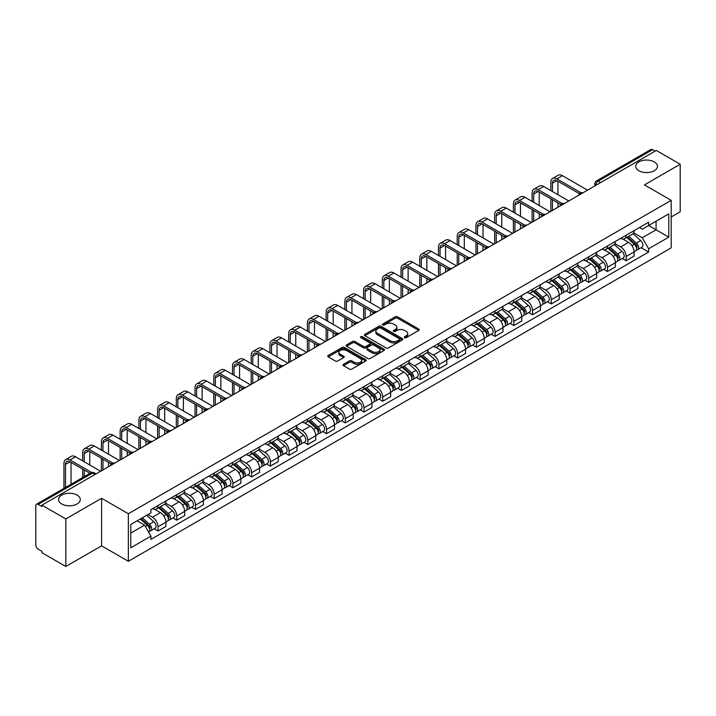 <?xml version="1.0" encoding="UTF-8"?>
<svg xmlns="http://www.w3.org/2000/svg" width="716" height="716" viewBox="0 0 716 716"><rect width="100%" height="100%" fill="white"/><g stroke="black" fill="none" stroke-linecap="round" stroke-linejoin="round"><path stroke-width="1.07" d="M404.612 337.657A1.163 0.671 0 0 0 406.258 337.657L418.779 330.434A1.665 0.958 0 0 0 419.272 329.754A1.665 0.958 0 0 0 418.779 329.074L397.568 316.821A1.665 0.958 0 0 0 395.214 316.821L382.693 324.053A1.163 0.671 0 0 0 382.353 324.527A1.163 0.671 0 0 0 382.693 325.001A1.163 0.671 0 0 0 384.34 325.001L385.96 324.071A5.334 3.079 0 0 1 393.505 324.071L395.277 325.091A5.334 3.079 0 0 1 396.834 327.266A5.334 3.079 0 0 1 395.277 329.441L393.657 330.38A1.163 0.671 0 0 0 393.308 330.855A1.163 0.671 0 0 0 393.657 331.329A1.163 0.671 0 0 0 395.304 331.329L396.924 330.398A5.334 3.079 0 0 1 404.459 330.398L406.232 331.418A5.334 3.079 0 0 1 407.789 333.593A5.334 3.079 0 0 1 406.232 335.768L404.612 336.708A1.163 0.671 0 0 0 404.272 337.182A1.163 0.671 0 0 0 404.612 337.657L404.612 336.708M77.095 495.105A10.865 6.274 0 0 0 65.254 493.745A10.865 6.274 0 0 0 58.551 499.535A10.865 6.274 0 0 0 61.728 503.975A10.865 6.274 0 0 0 73.569 505.335A10.865 6.274 0 0 0 80.282 499.535A10.865 6.274 0 0 0 77.095 495.105M654.272 161.879A10.865 6.274 0 0 0 642.431 160.518A10.865 6.274 0 0 0 635.718 166.309A10.865 6.274 0 0 0 638.905 170.748A10.865 6.274 0 0 0 650.746 172.109A10.865 6.274 0 0 0 657.449 166.309A10.865 6.274 0 0 0 654.272 161.879M343.483 364.31A1.665 0.958 0 0 0 343 364.99A1.665 0.958 0 0 0 343.483 365.67L349.435 369.107A1.665 0.958 0 0 0 351.789 369.107L365.697 361.079A1.665 0.958 0 0 0 366.189 360.399A1.665 0.958 0 0 0 365.697 359.718L344.486 347.475A1.665 0.958 0 0 0 342.132 347.475L328.223 355.503A1.665 0.958 0 0 0 327.74 356.183A1.665 0.958 0 0 0 328.223 356.863L335.41 361.007A1.665 0.958 0 0 0 337.773 361.007L343.725 357.57A1.665 0.958 0 0 0 344.208 356.89A1.665 0.958 0 0 0 343.725 356.21L340.154 354.151A4.457 2.578 0 0 1 338.847 352.335A4.457 2.578 0 0 1 341.604 349.954A4.457 2.578 0 0 1 346.463 350.518L360.425 358.582A4.457 2.578 0 0 1 361.732 360.399A4.457 2.578 0 0 1 358.976 362.77A4.457 2.578 0 0 1 354.116 362.215L351.789 360.873A1.665 0.958 0 0 0 349.435 360.873L343.483 364.31L343.483 365.67M128.352 513.748L101.582 498.291L65.809 518.948L41.922 505.156L656.312 150.441L680.2 164.233L644.427 184.889L671.196 200.337L128.352 513.748L128.352 561.29L671.196 247.888L671.196 200.337M386.085 347.949A1.665 0.958 0 0 0 388.439 347.949L402.347 339.921A1.665 0.958 0 0 0 402.831 339.241A1.665 0.958 0 0 0 402.347 338.561L381.136 326.317A1.665 0.958 0 0 0 378.773 326.317L364.874 334.345A1.665 0.958 0 0 0 364.381 335.025A1.665 0.958 0 0 0 364.874 335.706L386.085 347.949M361.276 337.907A1.163 0.671 0 0 1 362.457 338.077L362.457 336.69L384.018 349.14A1.665 0.958 0 0 1 384.51 349.82A1.665 0.958 0 0 1 384.018 350.5L370.118 358.528A1.665 0.958 0 0 1 367.755 358.528L346.553 346.284L346.553 344.924A1.665 0.958 0 0 0 346.061 345.604A1.665 0.958 0 0 0 346.553 346.284M346.553 344.924L352.496 341.487A1.665 0.958 0 0 1 354.859 341.487L363.46 346.455A1.665 0.958 0 0 0 365.813 346.455L369.76 344.172A1.665 0.958 0 0 0 370.253 343.492A1.665 0.958 0 0 0 369.76 342.812L360.81 337.639A1.163 0.671 0 0 1 360.461 337.164A1.163 0.671 0 0 1 361.186 336.547A1.163 0.671 0 0 1 362.457 336.69M65.809 518.948L65.809 566.49L41.922 552.698L41.922 551.311L38.199 549.163A3.392 1.96 -120 0 1 35.8 545.01L35.8 505.773A3.392 1.96 -120 0 1 36.507 504.225L90.887 472.828A3.392 1.96 60 0 1 92.579 472.999L38.199 504.395A3.392 1.96 -120 0 0 36.507 504.225M671.196 216.975L680.2 211.775L680.2 164.233M65.809 566.49L101.582 545.834L128.352 561.29M41.922 505.156L41.922 506.543L38.199 504.395M600.733 182.526L598.209 181.076A3.392 1.96 60 0 0 596.509 180.906L650.889 149.51A3.392 1.96 60 0 1 652.589 149.68L598.209 181.076A3.392 1.96 120 0 0 595.81 185.229L595.81 185.372M655.113 151.13L652.589 149.68M626.178 235.206A7.813 4.511 60 0 1 624.567 238.705L632.488 234.132A7.813 4.511 -120 0 0 634.099 230.633M614.937 243.61L620.656 246.913A7.813 4.511 60 0 1 626.178 256.48L634.099 251.907A7.813 4.511 -120 0 0 628.576 242.339L622.911 239.063M634.099 251.907L634.099 256.131L626.178 260.705L622.383 258.512M624.567 238.705A7.813 4.511 60 0 1 620.718 238.356M626.178 256.48L626.178 260.705M607.454 246.018A7.813 4.511 60 0 1 605.834 249.517L613.755 244.944A7.813 4.511 -120 0 0 615.375 241.444M603.651 269.323L607.454 271.516L615.375 266.943L615.375 262.718A7.813 4.511 -120 0 0 609.853 253.151L604.179 249.875M605.834 249.517A7.813 4.511 60 0 1 601.995 249.168M596.204 254.422L601.932 257.724A7.813 4.511 60 0 1 607.454 267.292L607.454 271.516M588.722 256.829A7.813 4.511 60 0 1 587.111 260.329L595.032 255.755A7.813 4.511 -120 0 0 596.652 252.256M584.927 280.135L588.722 282.328L596.652 277.754L596.652 273.53A7.813 4.511 -120 0 0 591.13 263.962L585.455 260.687M587.111 260.329A7.813 4.511 60 0 1 583.263 259.98M577.481 265.233L583.2 268.536A7.813 4.511 60 0 1 588.722 278.103L588.722 282.328M569.999 267.641A7.813 4.511 60 0 1 568.379 271.14L576.308 266.567A7.813 4.511 -120 0 0 577.919 263.067M566.204 290.947L569.999 293.139L577.919 288.566L577.919 284.341A7.813 4.511 -120 0 0 572.397 274.774L566.732 271.507M568.379 271.14A7.813 4.511 60 0 1 564.539 270.791M558.757 276.045L564.477 279.347A7.813 4.511 60 0 1 569.999 288.915L569.999 293.139M551.275 278.452A7.813 4.511 60 0 1 549.655 281.952L557.576 277.378A7.813 4.511 -120 0 0 559.196 273.879M547.472 301.758L551.275 303.951L559.196 299.377L559.196 295.153A7.813 4.511 -120 0 0 553.674 285.586L548 282.319M549.655 281.952A7.813 4.511 60 0 1 545.807 281.603M540.025 286.856L545.753 290.159A7.813 4.511 60 0 1 551.275 299.727L551.275 303.951M532.543 289.264A7.813 4.511 60 0 1 530.932 292.763L538.853 288.19A7.813 4.511 -120 0 0 540.464 284.691M528.748 312.57L532.543 314.772L540.464 310.189L540.464 305.965A7.813 4.511 -120 0 0 534.942 296.397L529.276 293.13M530.932 292.763A7.813 4.511 60 0 1 527.083 292.414M521.302 297.668L527.021 300.971A7.813 4.511 60 0 1 532.543 310.538L532.543 314.772M513.82 300.076A7.813 4.511 60 0 1 512.2 303.575L520.12 299.002A7.813 4.511 -120 0 0 521.74 295.502M510.016 323.39L513.82 325.583L521.74 321.001L521.74 316.776A7.813 4.511 -120 0 0 516.218 307.209L510.544 303.942M512.2 303.575A7.813 4.511 60 0 1 508.36 303.226M502.569 308.48L508.297 311.791A7.813 4.511 60 0 1 513.82 321.35L513.82 325.583M495.087 310.887A7.813 4.511 60 0 1 493.476 314.396L501.397 309.813A7.813 4.511 -120 0 0 503.017 306.314M491.292 334.202L495.087 336.395L503.017 331.821L503.017 327.588A7.813 4.511 -120 0 0 497.495 318.02L491.82 314.754M493.476 314.396A7.813 4.511 60 0 1 489.628 314.038M483.846 319.291L489.565 322.603A7.813 4.511 60 0 1 495.087 332.161L495.087 336.395M476.364 321.699A7.813 4.511 60 0 1 474.744 325.207L482.673 320.625A7.813 4.511 -120 0 0 484.285 317.125M472.569 345.014L476.364 347.206L484.285 342.633L484.285 338.4A7.813 4.511 -120 0 0 478.762 328.841L473.097 325.565M474.744 325.207A7.813 4.511 60 0 1 470.904 324.849M465.123 330.103L470.842 333.414A7.813 4.511 60 0 1 476.364 342.973L476.364 347.206M457.64 332.51A7.813 4.511 60 0 1 456.02 336.019L463.941 331.445A7.813 4.511 -120 0 0 465.561 327.937M453.837 355.825L457.64 358.018L465.561 353.444L465.561 349.211A7.813 4.511 -120 0 0 460.039 339.653L454.365 336.377M456.02 336.019A7.813 4.511 60 0 1 452.172 335.661M446.39 340.923L452.118 344.226A7.813 4.511 60 0 1 457.64 353.785L457.64 358.018M438.908 343.322A7.813 4.511 60 0 1 437.297 346.83L445.218 342.257A7.813 4.511 -120 0 0 446.829 338.749M435.113 366.637L438.908 368.83L446.829 364.256L446.829 360.023A7.813 4.511 -120 0 0 441.307 350.464L435.641 347.188M437.297 346.83A7.813 4.511 60 0 1 433.449 346.472M427.667 351.735L433.386 355.038A7.813 4.511 60 0 1 438.908 364.596L438.908 368.83M420.185 354.134A7.813 4.511 60 0 1 418.565 357.642L426.485 353.069A7.813 4.511 -120 0 0 428.105 349.56M416.381 377.448L420.185 379.641L428.105 375.068L428.105 370.834A7.813 4.511 -120 0 0 422.583 361.276L416.909 358M418.565 357.642A7.813 4.511 60 0 1 414.725 357.284M408.934 362.547L414.662 365.849A7.813 4.511 60 0 1 420.185 375.408L420.185 379.641M401.452 364.945A7.813 4.511 60 0 1 399.841 368.454L407.762 363.88A7.813 4.511 -120 0 0 409.382 360.372M397.657 388.26L401.452 390.453L409.382 385.879L409.382 381.646A7.813 4.511 -120 0 0 403.86 372.087L398.185 368.812M399.841 368.454A7.813 4.511 60 0 1 395.993 368.096M390.211 373.358L395.93 376.661A7.813 4.511 60 0 1 401.452 386.219L401.452 390.453M382.729 375.757A7.813 4.511 60 0 1 381.109 379.265L389.039 374.692A7.813 4.511 -120 0 0 390.65 371.183M378.934 399.072L382.729 401.264L390.65 396.691L390.65 392.457A7.813 4.511 -120 0 0 385.127 382.899L379.462 379.623M381.109 379.265A7.813 4.511 60 0 1 377.269 378.907M371.488 384.17L377.207 387.472A7.813 4.511 60 0 1 382.729 397.031L382.729 401.264M364.005 386.568A7.813 4.511 60 0 1 362.385 390.077L370.306 385.503A7.813 4.511 -120 0 0 371.926 381.995M360.202 409.883L364.005 412.076L371.926 407.502L371.926 403.269A7.813 4.511 -120 0 0 366.404 393.71L360.73 390.435M362.385 390.077A7.813 4.511 60 0 1 358.537 389.719M352.755 394.981L358.483 398.284A7.813 4.511 60 0 1 364.005 407.843L364.005 412.076M345.273 397.38A7.813 4.511 60 0 1 343.662 400.888L351.583 396.315A7.813 4.511 -120 0 0 353.194 392.807M341.478 420.695L345.273 422.887L353.194 418.314L353.194 414.081A7.813 4.511 -120 0 0 347.672 404.522L342.006 401.246M343.662 400.888A7.813 4.511 60 0 1 339.814 400.53M334.032 405.793L339.751 409.096A7.813 4.511 60 0 1 345.273 418.663L345.273 422.887M326.55 408.192A7.813 4.511 60 0 1 324.93 411.7L332.851 407.127A7.813 4.511 -120 0 0 334.47 403.618M322.746 431.506L326.55 433.699L334.47 429.126L334.47 424.892A7.813 4.511 -120 0 0 328.948 415.334L323.274 412.058M324.93 411.7A7.813 4.511 60 0 1 321.09 411.342M315.3 416.605L321.028 419.907A7.813 4.511 60 0 1 326.55 429.475L326.55 433.699M307.817 419.003A7.813 4.511 60 0 1 306.206 422.512L314.127 417.938A7.813 4.511 -120 0 0 315.747 414.43M304.023 442.318L307.817 444.511L315.747 439.937L315.747 435.704A7.813 4.511 -120 0 0 310.225 426.145L304.551 422.87M306.206 422.512A7.813 4.511 60 0 1 302.358 422.163M296.576 427.416L302.295 430.719A7.813 4.511 60 0 1 307.817 440.286L307.817 444.511M289.094 429.815A7.813 4.511 60 0 1 287.474 433.323L295.404 428.75A7.813 4.511 -120 0 0 297.015 425.241M285.299 453.13L289.094 455.322L297.015 450.749L297.015 446.524A7.813 4.511 -120 0 0 291.493 436.957L285.827 433.681M287.474 433.323A7.813 4.511 60 0 1 283.634 432.974M277.853 438.228L283.572 441.53A7.813 4.511 60 0 1 289.094 451.098L289.094 455.322M270.371 440.626A7.813 4.511 60 0 1 268.751 444.135L276.671 439.561A7.813 4.511 -120 0 0 278.291 436.053M266.567 463.941L270.371 466.134L278.291 461.56L278.291 457.336A7.813 4.511 -120 0 0 272.769 447.769L267.095 444.493M268.751 444.135A7.813 4.511 60 0 1 264.902 443.786M259.12 449.039L264.848 452.342A7.813 4.511 60 0 1 270.371 461.91L270.371 466.134M251.638 451.438A7.813 4.511 60 0 1 250.027 454.946L257.948 450.373A7.813 4.511 -120 0 0 259.559 446.865M247.843 474.753L251.638 476.945L259.559 472.372L259.559 468.148A7.813 4.511 -120 0 0 254.046 458.58L248.371 455.304M250.027 454.946A7.813 4.511 60 0 1 246.179 454.597M240.397 459.851L246.116 463.154A7.813 4.511 60 0 1 251.638 472.721L251.638 476.945M232.915 462.25A7.813 4.511 60 0 1 231.295 465.758L239.216 461.185A7.813 4.511 -120 0 0 240.836 457.676M229.111 485.564L232.915 487.757L240.836 483.184L240.836 478.959A7.813 4.511 -120 0 0 235.313 469.392L229.639 466.116M231.295 465.758A7.813 4.511 60 0 1 227.455 465.409M221.665 470.663L227.393 473.965A7.813 4.511 60 0 1 232.915 483.533L232.915 487.757M214.182 473.061A7.813 4.511 60 0 1 212.571 476.57L220.492 471.996A7.813 4.511 -120 0 0 222.112 468.488M210.388 496.376L214.182 498.569L222.112 493.995L222.112 489.771A7.813 4.511 -120 0 0 216.59 480.203L210.916 476.928M212.571 476.57A7.813 4.511 60 0 1 208.723 476.221M202.941 481.474L208.66 484.777A7.813 4.511 60 0 1 214.182 494.344L214.182 498.569M195.459 483.873A7.813 4.511 60 0 1 193.839 487.381L201.769 482.808A7.813 4.511 -120 0 0 203.38 479.299M191.664 507.188L195.459 509.38L203.38 504.807L203.38 500.582A7.813 4.511 -120 0 0 197.858 491.015L192.192 487.739M193.839 487.381A7.813 4.511 60 0 1 190 487.032M184.218 492.286L189.937 495.588A7.813 4.511 60 0 1 195.459 505.156L195.459 509.38M176.736 494.684A7.813 4.511 60 0 1 175.116 498.193L183.036 493.619A7.813 4.511 -120 0 0 184.656 490.111M172.932 517.999L176.736 520.192L184.656 515.618L184.656 511.394A7.813 4.511 -120 0 0 179.134 501.827L173.46 498.551M175.116 498.193A7.813 4.511 60 0 1 171.267 497.844M165.486 503.097L171.214 506.4A7.813 4.511 60 0 1 176.736 515.967L176.736 520.192M158.003 505.496A7.813 4.511 60 0 1 156.392 509.004L164.313 504.431A7.813 4.511 -120 0 0 165.924 500.923M154.209 528.811L158.003 531.003L165.924 526.43L165.924 522.206A7.813 4.511 -120 0 0 160.411 512.638L154.737 509.362M156.392 509.004A7.813 4.511 60 0 1 152.544 508.655M147.926 514.58L152.481 517.212A7.813 4.511 60 0 1 158.003 526.779L158.003 531.003M639.442 227.545L642.27 229.174L668.798 213.851L656.071 221.199L656.071 229.8L642.27 237.766L633.66 232.798M130.76 533.089L144.56 525.114L150.924 536.132L130.76 547.776L130.76 524.488L150.924 512.844L150.924 509.586L648.624 222.237L648.624 225.495L668.798 237.139L648.624 248.783L642.27 237.766M668.798 213.851L668.798 237.139M150.924 536.132L150.924 539.39L648.624 252.041L648.624 248.783M101.582 498.291L101.582 545.834M144.56 525.114L137.114 520.818M641.106 247.7L648.624 252.041M405.077 337.827L406.232 337.155A5.334 3.079 0 0 0 407.789 334.981L407.789 333.593M396.834 327.266L396.834 328.653A5.334 3.079 0 0 1 395.277 330.828L394.122 331.499M418.779 329.074L418.779 330.434L397.568 318.208A1.665 0.958 0 0 0 395.214 318.208L383.158 325.171M402.32 339.93L381.136 327.704A1.665 0.958 0 0 0 378.773 327.704L364.892 335.715L364.874 334.345M399.394 339.715A1.163 0.671 0 0 0 399.743 339.241A1.163 0.671 0 0 0 399.394 338.766L380.778 328.017A1.163 0.671 0 0 0 379.131 328.017L377.421 329.002A5.334 3.079 0 0 0 375.855 331.177A5.334 3.079 0 0 0 377.421 333.352L390.148 340.7A5.334 3.079 0 0 0 397.684 340.7L399.394 339.715L399.394 341.102A1.163 0.671 0 0 0 399.743 340.628L399.743 339.241M375.855 331.177L375.855 332.564A5.334 3.079 0 0 0 377.421 334.739L377.421 333.352M399.394 341.102L397.684 342.087A5.334 3.079 0 0 1 390.148 342.087L377.421 334.739M346.571 346.293L352.496 342.875L352.496 341.487M370.253 343.492L370.253 344.879A1.665 0.958 0 0 1 369.76 345.56L365.813 347.833A1.665 0.958 0 0 1 363.46 347.833L354.859 342.875A1.665 0.958 0 0 0 352.496 342.875M362.457 338.077L384 350.509M372.383 351.601A4.457 2.578 0 0 0 377.243 352.165A4.457 2.578 0 0 0 379.99 349.784A4.457 2.578 0 0 0 378.692 347.967L373.77 345.121A1.665 0.958 0 0 0 371.416 345.121L367.46 347.403A1.665 0.958 0 0 0 366.977 348.083A1.665 0.958 0 0 0 367.46 348.764L372.383 351.601L372.383 352.988A4.457 2.578 0 0 0 377.243 353.552A4.457 2.578 0 0 0 379.99 351.171L379.99 349.784M366.977 348.083L366.977 349.471A1.665 0.958 0 0 0 367.46 350.151L367.46 348.764M372.383 352.988L367.46 350.151M361.732 360.399L361.732 361.786A4.457 2.578 0 0 1 358.976 364.158A4.457 2.578 0 0 1 354.116 363.603L351.789 362.26A1.665 0.958 0 0 0 349.435 362.26L343.51 365.679M338.847 352.335L338.847 353.722A4.457 2.578 0 0 0 340.154 355.539L340.154 354.151M343.698 357.588L340.154 355.539M365.697 359.718L365.697 361.079L344.486 348.862A1.665 0.958 0 0 0 342.132 348.862L328.25 356.872L328.223 355.503M626.724 237.461L634.349 244.272A4.242 2.452 60 0 1 635.683 250.833L634.099 251.746M626.921 237.64L630.519 239.717M627.493 237.014L635.978 244.595A2.041 1.172 60 0 1 636.622 247.745A2.041 1.172 60 0 1 636.435 247.817M628.764 236.28L636.39 243.091A4.242 2.452 60 0 1 637.723 249.651A4.242 2.452 60 0 1 636.443 249.795M633.016 233.729L640.713 240.594A4.242 2.452 60 0 1 642.046 247.163L637.723 249.651M552.412 191.503L552.412 183.26A6.363 3.678 60 0 1 553.728 180.343A6.363 3.678 60 0 1 556.914 180.656L579.459 193.669M587.523 190.152L562.436 175.671A8.574 4.949 -120 0 0 558.149 175.241L552.627 178.427A8.574 4.949 -120 0 0 550.855 182.356L550.855 190.599M581.007 192.765L556.914 178.857A8.574 4.949 -120 0 0 552.627 178.427M550.855 198.78L550.855 211.327M552.412 210.423L552.412 199.683M557.934 207.237L557.934 202.87M557.934 194.689L557.934 181.246M607.991 248.273L615.626 255.084A4.242 2.452 60 0 1 616.959 261.644L615.375 262.557M608.197 248.452L611.786 250.528M608.761 247.825L617.255 255.406A2.041 1.172 60 0 1 617.899 258.557A2.041 1.172 60 0 1 617.711 258.628M610.032 247.092L617.666 253.903A4.242 2.452 60 0 1 619 260.472A4.242 2.452 60 0 1 617.72 260.606M614.292 244.541L621.989 251.405A4.242 2.452 60 0 1 623.323 257.975L619 260.472M589.268 259.085L596.902 265.896A4.242 2.452 60 0 1 598.227 272.456L596.643 273.369M589.474 259.264L593.063 261.34M590.038 258.637L598.531 266.218A2.041 1.172 60 0 1 599.167 269.368A2.041 1.172 60 0 1 598.979 269.44M591.309 257.903L598.943 264.714A4.242 2.452 60 0 1 600.268 271.283A4.242 2.452 60 0 1 598.988 271.418M595.56 255.352L603.257 262.217A4.242 2.452 60 0 1 604.59 268.786L600.268 271.283M533.688 202.315L533.688 194.072A6.363 3.678 60 0 1 535.004 191.154A6.363 3.678 60 0 1 538.19 191.467L560.726 204.481M568.799 200.963L543.712 186.482A8.574 4.949 -120 0 0 539.425 186.053L533.903 189.239A8.574 4.949 -120 0 0 532.122 193.168L532.122 201.411M562.275 203.577L538.19 189.668A8.574 4.949 -120 0 0 533.903 189.239M532.122 209.591L532.122 222.139M533.688 221.235L533.688 210.495M539.211 218.049L539.211 213.681M539.211 205.501L539.211 192.058M514.956 213.126L514.956 204.883A6.363 3.678 60 0 1 516.281 201.966A6.363 3.678 60 0 1 519.458 202.279L542.003 215.292M550.067 211.775L524.98 197.294A8.574 4.949 -120 0 0 520.693 196.864L515.171 200.05A8.574 4.949 -120 0 0 513.399 203.979L513.399 212.231M543.551 214.388L519.458 200.48A8.574 4.949 -120 0 0 515.171 200.05M513.399 220.403L513.399 232.951M514.956 232.047L514.956 221.307M520.478 228.86L520.478 224.493M520.478 216.313L520.478 202.87M570.545 269.896L578.17 276.707A4.242 2.452 60 0 1 579.504 283.267L577.919 284.18M570.742 270.075L574.33 272.152M571.314 269.449L579.799 277.029A2.041 1.172 60 0 1 580.443 280.18A2.041 1.172 60 0 1 580.255 280.251M572.585 268.715L580.211 275.526A4.242 2.452 60 0 1 581.544 282.095A4.242 2.452 60 0 1 580.264 282.229M576.836 266.164L584.533 273.038A4.242 2.452 60 0 1 585.867 279.598L581.544 282.095M551.812 280.708L559.447 287.519A4.242 2.452 60 0 1 560.78 294.079L559.196 294.992M552.018 280.887L555.607 282.963M552.582 280.26L561.076 287.841A2.041 1.172 60 0 1 561.711 290.991A2.041 1.172 60 0 1 561.532 291.063M553.853 279.535L561.487 286.337A4.242 2.452 60 0 1 562.821 292.907A4.242 2.452 60 0 1 561.532 293.041M558.113 276.976L565.81 283.849A4.242 2.452 60 0 1 567.144 290.41L562.821 292.907M533.089 291.519L540.714 298.33A4.242 2.452 60 0 1 542.048 304.891L540.464 305.804M533.286 291.698L536.884 293.775M533.859 291.081L542.343 298.653A2.041 1.172 60 0 1 542.988 301.803A2.041 1.172 60 0 1 542.8 301.875M535.129 290.347L542.755 297.149A4.242 2.452 60 0 1 544.088 303.718A4.242 2.452 60 0 1 542.809 303.853M539.381 287.787L547.078 294.661A4.242 2.452 60 0 1 548.411 301.221L544.088 303.718M496.233 223.938L496.233 215.695A6.363 3.678 60 0 1 497.548 212.777A6.363 3.678 60 0 1 500.735 213.091L523.271 226.104M531.344 222.587L506.257 208.105A8.574 4.949 -120 0 0 501.97 207.676L496.448 210.871A8.574 4.949 -120 0 0 494.667 214.791L494.667 223.043M524.828 225.2L500.735 211.292A8.574 4.949 -120 0 0 496.448 210.871M494.667 231.214L494.667 243.762M496.233 242.858L496.233 232.118M501.755 239.672L501.755 235.304M501.755 227.124L501.755 213.681M477.5 234.75L477.5 226.507A6.363 3.678 60 0 1 478.825 223.589A6.363 3.678 60 0 1 482.002 223.902L504.547 236.915M512.62 233.398L487.524 218.917A8.574 4.949 -120 0 0 483.237 218.487L477.715 221.683A8.574 4.949 -120 0 0 475.943 225.603L475.943 233.855M506.096 236.011L482.002 222.103A8.574 4.949 -120 0 0 477.715 221.683M475.943 242.026L475.943 254.574M477.5 253.67L477.5 242.93M483.023 250.484L483.023 246.116M483.023 237.936L483.023 224.493M458.777 245.561L458.777 237.318A6.363 3.678 60 0 1 460.093 234.4A6.363 3.678 60 0 1 463.279 234.714L485.824 247.727M493.888 244.21L468.801 229.729A8.574 4.949 -120 0 0 464.514 229.299L458.992 232.494A8.574 4.949 -120 0 0 457.22 236.414L457.22 244.666M487.372 246.823L463.279 232.915A8.574 4.949 -120 0 0 458.992 232.494M457.22 252.838L457.22 265.385M458.777 264.481L458.777 253.741M464.299 261.295L464.299 256.928M464.299 248.747L464.299 235.304M514.357 302.331L521.991 309.142A4.242 2.452 60 0 1 523.324 315.702L521.74 316.615M514.562 302.51L518.151 304.586M515.126 301.892L523.62 309.464A2.041 1.172 60 0 1 524.264 312.615A2.041 1.172 60 0 1 524.076 312.686M516.397 301.159L524.031 307.961A4.242 2.452 60 0 1 525.365 314.53A4.242 2.452 60 0 1 524.085 314.664M520.657 298.599L528.354 305.472A4.242 2.452 60 0 1 529.688 312.033L525.365 314.53M440.054 256.373L440.054 248.13A6.363 3.678 60 0 1 441.369 245.212A6.363 3.678 60 0 1 444.555 245.525L467.092 258.539M475.164 255.021L450.078 240.54A8.574 4.949 -120 0 0 445.791 240.111L440.268 243.306A8.574 4.949 -120 0 0 438.487 247.226L438.487 255.478M468.64 257.635L444.555 243.726A8.574 4.949 -120 0 0 440.268 243.306M438.487 263.649L438.487 276.197M440.054 275.293L440.054 264.553M445.576 272.107L445.576 267.739M445.576 259.568L445.576 246.116M495.633 313.143L503.267 319.954A4.242 2.452 60 0 1 504.592 326.514L503.008 327.436M495.839 313.322L499.428 315.398M496.403 312.704L504.896 320.276A2.041 1.172 60 0 1 505.532 323.426A2.041 1.172 60 0 1 505.344 323.498M497.674 311.97L505.308 318.772A4.242 2.452 60 0 1 506.633 325.341A4.242 2.452 60 0 1 505.353 325.476M501.925 309.41L509.622 316.284A4.242 2.452 60 0 1 510.955 322.844L506.633 325.341M421.321 267.184L421.321 258.941A6.363 3.678 60 0 1 422.646 256.024A6.363 3.678 60 0 1 425.823 256.337L448.368 269.35M456.432 265.833L431.345 251.352A8.574 4.949 -120 0 0 427.058 250.922L421.536 254.117A8.574 4.949 -120 0 0 419.764 258.037L419.764 266.289M449.916 268.446L425.823 254.538A8.574 4.949 -120 0 0 421.536 254.117M419.764 274.461L419.764 287.009M421.321 286.105L421.321 275.365M426.843 282.918L426.843 278.551M426.843 270.38L426.843 256.928M476.91 323.954L484.535 330.765A4.242 2.452 60 0 1 485.869 337.325L484.285 338.247M477.107 324.133L480.696 326.21M477.679 323.516L486.164 331.087A2.041 1.172 60 0 1 486.808 334.238A2.041 1.172 60 0 1 486.62 334.309M478.95 322.782L486.576 329.584A4.242 2.452 60 0 1 487.909 336.153A4.242 2.452 60 0 1 486.629 336.287M483.202 320.222L490.899 327.096A4.242 2.452 60 0 1 492.232 333.656L487.909 336.153M402.598 277.996L402.598 269.753A6.363 3.678 60 0 1 403.913 266.835A6.363 3.678 60 0 1 407.1 267.149L429.636 280.171M437.709 276.645L412.622 262.163A8.574 4.949 -120 0 0 408.335 261.734L402.813 264.929A8.574 4.949 -120 0 0 401.032 268.849L401.032 277.101M431.193 279.258L407.1 265.35A8.574 4.949 -120 0 0 402.813 264.929M401.032 285.272L401.032 297.82M402.598 296.916L402.598 286.176M408.12 293.73L408.12 289.362M408.12 281.191L408.12 267.739M458.177 334.766L465.812 341.577A4.242 2.452 60 0 1 467.145 348.137L465.561 349.059M458.383 334.945L461.972 337.021M458.947 334.327L467.441 341.899A2.041 1.172 60 0 1 468.076 345.049A2.041 1.172 60 0 1 467.897 345.121M460.218 333.593L467.852 340.404A4.242 2.452 60 0 1 469.186 346.965A4.242 2.452 60 0 1 467.897 347.099M464.478 331.034L472.175 337.907A4.242 2.452 60 0 1 473.509 344.468L469.186 346.965M383.865 288.808L383.865 280.565A6.363 3.678 60 0 1 385.19 277.647A6.363 3.678 60 0 1 388.367 277.969L410.912 290.982M418.985 287.456L393.89 272.975A8.574 4.949 -120 0 0 389.602 272.554L384.08 275.741A8.574 4.949 -120 0 0 382.308 279.661L382.308 287.913M412.461 290.07L388.367 276.161A8.574 4.949 -120 0 0 384.08 275.741M382.308 296.093L382.308 308.632M383.865 307.728L383.865 296.988M389.388 304.542L389.388 300.174M389.388 292.003L389.388 278.551M439.454 345.577L447.079 352.388A4.242 2.452 60 0 1 448.413 358.949L446.829 359.871M439.651 345.765L443.249 347.833M440.224 345.139L448.717 352.711A2.041 1.172 60 0 1 449.353 355.861A2.041 1.172 60 0 1 449.165 355.942M441.495 344.405L449.12 351.216A4.242 2.452 60 0 1 450.454 357.776A4.242 2.452 60 0 1 449.174 357.911M445.746 341.845L453.443 348.719A4.242 2.452 60 0 1 454.776 355.279L450.454 357.776M365.142 299.619L365.142 291.376A6.363 3.678 60 0 1 366.458 288.459A6.363 3.678 60 0 1 369.644 288.781L392.189 301.794M400.253 298.268L375.166 283.787A8.574 4.949 -120 0 0 370.879 283.366L365.357 286.552A8.574 4.949 -120 0 0 363.585 290.472L363.585 298.724M393.737 300.881L369.644 286.973A8.574 4.949 -120 0 0 365.357 286.552M363.585 306.904L363.585 319.443M365.142 318.548L365.142 307.799M370.664 315.353L370.664 310.986M370.664 302.814L370.664 289.362M420.722 356.389L428.356 363.2A4.242 2.452 60 0 1 429.69 369.769L428.105 370.682M420.927 356.577L424.516 358.644M421.491 355.95L429.985 363.522A2.041 1.172 60 0 1 430.629 366.673A2.041 1.172 60 0 1 430.441 366.753M422.762 355.217L430.397 362.028A4.242 2.452 60 0 1 431.73 368.588A4.242 2.452 60 0 1 430.45 368.722M427.022 352.657L434.719 359.53A4.242 2.452 60 0 1 436.053 366.091L431.73 368.588M346.419 310.431L346.419 302.188A6.363 3.678 60 0 1 347.734 299.27A6.363 3.678 60 0 1 350.921 299.592L373.457 312.606M381.53 309.079L356.443 294.598A8.574 4.949 -120 0 0 352.156 294.178L346.634 297.364A8.574 4.949 -120 0 0 344.852 301.284L344.852 309.536M375.005 311.693L350.921 297.784A8.574 4.949 -120 0 0 346.634 297.364M344.852 317.716L344.852 330.255M346.419 329.36L346.419 318.611M351.941 326.165L351.941 321.797M351.941 313.626L351.941 300.174M401.998 367.201L409.633 374.012A4.242 2.452 60 0 1 410.957 380.581L409.373 381.494M402.204 367.389L405.793 369.456M402.768 366.762L411.261 374.334A2.041 1.172 60 0 1 411.897 377.484A2.041 1.172 60 0 1 411.709 377.565M404.039 366.028L411.673 372.839A4.242 2.452 60 0 1 412.998 379.399A4.242 2.452 60 0 1 411.718 379.534M408.29 363.468L415.987 370.342A4.242 2.452 60 0 1 417.321 376.902L412.998 379.399M327.686 321.251L327.686 312.999A6.363 3.678 60 0 1 329.011 310.082A6.363 3.678 60 0 1 332.188 310.404L354.733 323.417M362.806 319.9L337.71 305.41A8.574 4.949 -120 0 0 333.423 304.989L327.901 308.175A8.574 4.949 -120 0 0 326.129 312.095L326.129 320.347M356.282 322.504L332.188 308.596A8.574 4.949 -120 0 0 327.901 308.175M326.129 328.528L326.129 341.067M327.686 340.172L327.686 329.423M333.209 336.976L333.209 332.618M333.209 324.438L333.209 310.986M383.275 378.012L390.9 384.823A4.242 2.452 60 0 1 392.234 391.392L390.65 392.305M383.472 378.2L387.061 380.268M384.045 377.574L392.529 385.145A2.041 1.172 60 0 1 393.173 388.296A2.041 1.172 60 0 1 392.986 388.376M385.315 376.84L392.941 383.651A4.242 2.452 60 0 1 394.274 390.211A4.242 2.452 60 0 1 392.995 390.345M389.567 374.28L397.264 381.154A4.242 2.452 60 0 1 398.597 387.714L394.274 390.211M308.963 332.063L308.963 323.811A6.363 3.678 60 0 1 310.279 320.893A6.363 3.678 60 0 1 313.465 321.215L336.001 334.229M344.074 330.711L318.987 316.221A8.574 4.949 -120 0 0 314.7 315.801L309.178 318.987A8.574 4.949 -120 0 0 307.397 322.907L307.397 331.159M337.558 333.316L313.465 319.408A8.574 4.949 -120 0 0 309.178 318.987M307.397 339.339L307.397 351.878M308.963 350.983L308.963 340.234M314.485 347.788L314.485 343.429M314.485 335.249L314.485 321.797M364.542 388.833L372.177 395.635A4.242 2.452 60 0 1 373.51 402.204L371.926 403.117M364.748 389.012L368.337 391.079M365.312 388.385L373.806 395.957A2.041 1.172 60 0 1 374.441 399.107A2.041 1.172 60 0 1 374.262 399.188M366.583 387.651L374.217 394.462A4.242 2.452 60 0 1 375.551 401.023A4.242 2.452 60 0 1 374.262 401.157M370.843 385.092L378.54 391.965A4.242 2.452 60 0 1 379.874 398.526L375.551 401.023M290.231 342.875L290.231 334.623A6.363 3.678 60 0 1 291.555 331.705A6.363 3.678 60 0 1 294.732 332.027L317.278 345.04M325.35 341.523L300.255 327.033A8.574 4.949 -120 0 0 295.968 326.612L290.445 329.799A8.574 4.949 -120 0 0 288.673 333.719L288.673 341.971M318.826 344.127L294.732 330.219A8.574 4.949 -120 0 0 290.445 329.799M288.673 350.151L288.673 362.69M290.231 361.795L290.231 351.046M295.753 358.6L295.753 354.241M295.753 346.061L295.753 332.618M345.819 399.644L353.444 406.446A4.242 2.452 60 0 1 354.778 413.016L353.194 413.929M346.016 399.823L349.614 401.891M346.589 399.197L355.082 406.769A2.041 1.172 60 0 1 355.718 409.919A2.041 1.172 60 0 1 355.53 410M347.86 398.463L355.485 405.274A4.242 2.452 60 0 1 356.819 411.834A4.242 2.452 60 0 1 355.539 411.969M352.111 395.903L359.808 402.777A4.242 2.452 60 0 1 361.141 409.337L356.819 411.834M271.507 353.686L271.507 345.434A6.363 3.678 60 0 1 272.823 342.525A6.363 3.678 60 0 1 276.009 342.839L298.554 355.852M306.618 352.335L281.531 337.845A8.574 4.949 -120 0 0 277.244 337.424L271.722 340.61A8.574 4.949 -120 0 0 269.95 344.53L269.95 352.782M300.102 354.939L276.009 341.031A8.574 4.949 -120 0 0 271.722 340.61M269.95 360.962L269.95 373.501M271.507 372.606L271.507 361.857M277.029 369.411L277.029 365.053M277.029 356.872L277.029 343.429M327.087 410.456L334.721 417.258A4.242 2.452 60 0 1 336.055 423.827L334.47 424.74M327.293 410.635L330.882 412.702M327.856 410.008L336.35 417.589A2.041 1.172 60 0 1 336.994 420.731A2.041 1.172 60 0 1 336.806 420.811M329.127 409.275L336.762 416.085A4.242 2.452 60 0 1 338.095 422.646A4.242 2.452 60 0 1 336.815 422.78M333.387 406.724L341.085 413.588A4.242 2.452 60 0 1 342.418 420.149L338.095 422.646M252.784 364.498L252.784 356.246A6.363 3.678 60 0 1 254.099 353.337A6.363 3.678 60 0 1 257.286 353.65L279.822 366.664M287.895 363.146L262.808 348.656A8.574 4.949 -120 0 0 258.521 348.236L252.999 351.422A8.574 4.949 -120 0 0 251.218 355.351L251.218 363.594M281.37 365.751L257.286 351.842A8.574 4.949 -120 0 0 252.999 351.422M251.218 371.774L251.218 384.313M252.784 383.418L252.784 372.669M258.306 380.232L258.306 375.864M258.306 367.684L258.306 354.241M308.363 421.268L315.998 428.07A4.242 2.452 60 0 1 317.322 434.639L315.747 435.552M308.569 421.447L312.158 423.514M309.133 420.82L317.627 428.401A2.041 1.172 60 0 1 318.262 431.551A2.041 1.172 60 0 1 318.074 431.623M310.404 420.086L318.038 426.897A4.242 2.452 60 0 1 319.363 433.457A4.242 2.452 60 0 1 318.083 433.592M314.655 417.535L322.352 424.4A4.242 2.452 60 0 1 323.686 430.96L319.363 433.457M234.051 375.309L234.051 367.057A6.363 3.678 60 0 1 235.376 364.149A6.363 3.678 60 0 1 238.553 364.462L261.098 377.475M269.171 373.958L244.075 359.468A8.574 4.949 -120 0 0 239.788 359.047L234.266 362.233A8.574 4.949 -120 0 0 232.494 366.162L232.494 374.405M262.647 376.562L238.553 362.654A8.574 4.949 -120 0 0 234.266 362.233M232.494 382.586L232.494 395.125M234.051 394.23L234.051 383.481M239.574 391.043L239.574 386.676M239.574 378.495L239.574 365.053M289.64 432.079L297.265 438.881A4.242 2.452 60 0 1 298.599 445.45L297.015 446.363M289.837 432.258L293.426 434.335M290.41 431.632L298.894 439.212A2.041 1.172 60 0 1 299.539 442.363A2.041 1.172 60 0 1 299.351 442.434M291.68 430.898L299.306 437.709A4.242 2.452 60 0 1 300.639 444.269A4.242 2.452 60 0 1 299.36 444.403M295.932 428.347L303.629 435.212A4.242 2.452 60 0 1 304.962 441.772L300.639 444.269M215.328 386.121L215.328 377.869A6.363 3.678 60 0 1 216.644 374.96A6.363 3.678 60 0 1 219.83 375.274L242.366 388.287M250.439 384.769L225.352 370.279A8.574 4.949 -120 0 0 221.065 369.859L215.543 373.045A8.574 4.949 -120 0 0 213.771 376.974L213.771 385.217M243.923 387.383L219.83 373.466A8.574 4.949 -120 0 0 215.543 373.045M213.771 393.397L213.771 405.936M215.328 405.041L215.328 394.301M220.85 401.855L220.85 397.487M220.85 389.307L220.85 375.864M270.908 442.891L278.542 449.702A4.242 2.452 60 0 1 279.875 456.262L278.291 457.175M271.113 443.07L274.702 445.146M271.677 442.443L280.171 450.024A2.041 1.172 60 0 1 280.806 453.174A2.041 1.172 60 0 1 280.627 453.246M272.948 441.709L280.582 448.52A4.242 2.452 60 0 1 281.916 455.081A4.242 2.452 60 0 1 280.627 455.215M277.208 439.159L284.905 446.023A4.242 2.452 60 0 1 286.239 452.584L281.916 455.081M196.596 396.933L196.596 388.681A6.363 3.678 60 0 1 197.92 385.772A6.363 3.678 60 0 1 201.098 386.085L223.643 399.098M231.715 395.581L206.62 381.091A8.574 4.949 -120 0 0 202.333 380.67L196.811 383.857A8.574 4.949 -120 0 0 195.038 387.786L195.038 396.029M225.191 398.194L201.098 384.286A8.574 4.949 -120 0 0 196.811 383.857M195.038 404.209L195.038 416.748M196.596 415.853L196.596 405.113M202.118 412.667L202.118 408.299M202.118 400.119L202.118 386.676M252.184 453.702L259.81 460.513A4.242 2.452 60 0 1 261.143 467.074L259.559 467.987M252.381 453.881L255.979 455.958M252.954 453.255L261.447 460.835A2.041 1.172 60 0 1 262.083 463.986A2.041 1.172 60 0 1 261.895 464.058M254.225 452.521L261.85 459.332A4.242 2.452 60 0 1 263.184 465.892A4.242 2.452 60 0 1 261.904 466.027M258.476 449.97L266.173 456.835A4.242 2.452 60 0 1 267.507 463.395L263.184 465.892M177.872 407.744L177.872 399.492A6.363 3.678 60 0 1 179.188 396.583A6.363 3.678 60 0 1 182.374 396.897L204.919 409.91M212.983 406.393L187.896 391.903A8.574 4.949 -120 0 0 183.609 391.482L178.087 394.668A8.574 4.949 -120 0 0 176.315 398.597L176.315 406.84M206.468 409.006L182.374 395.098A8.574 4.949 -120 0 0 178.087 394.668M176.315 415.02L176.315 427.568M177.872 426.664L177.872 415.924M183.394 423.478L183.394 419.111M183.394 410.93L183.394 397.487M233.452 464.514L241.086 471.325A4.242 2.452 60 0 1 242.42 477.885L240.836 478.798M233.658 464.693L237.247 466.769M234.221 464.066L242.715 471.647A2.041 1.172 60 0 1 243.359 474.798A2.041 1.172 60 0 1 243.171 474.869M235.492 463.333L243.127 470.143A4.242 2.452 60 0 1 244.46 476.704A4.242 2.452 60 0 1 243.18 476.838M239.753 460.782L247.45 467.646A4.242 2.452 60 0 1 248.783 474.207L244.46 476.704M159.149 418.556L159.149 410.304A6.363 3.678 60 0 1 160.465 407.395A6.363 3.678 60 0 1 163.651 407.708L186.187 420.722M194.26 417.204L169.173 402.714A8.574 4.949 -120 0 0 164.886 402.294L159.364 405.48A8.574 4.949 -120 0 0 157.583 409.409L157.583 417.652M187.735 419.818L163.651 405.909A8.574 4.949 -120 0 0 159.364 405.48M157.583 425.832L157.583 438.38M159.149 437.476L159.149 426.736M164.671 434.29L164.671 429.922M164.671 421.742L164.671 408.299M214.728 475.326L222.363 482.137A4.242 2.452 60 0 1 223.687 488.697L222.112 489.61M214.934 475.505L218.523 477.581M215.498 474.878L223.992 482.459A2.041 1.172 60 0 1 224.627 485.609A2.041 1.172 60 0 1 224.439 485.681M216.769 474.144L224.403 480.955A4.242 2.452 60 0 1 225.728 487.515A4.242 2.452 60 0 1 224.448 487.65M221.02 471.593L228.717 478.458A4.242 2.452 60 0 1 230.051 485.018L225.728 487.515M140.417 429.367L140.417 421.115A6.363 3.678 60 0 1 141.741 418.207A6.363 3.678 60 0 1 144.918 418.52L167.463 431.533M175.536 428.016L150.441 413.526A8.574 4.949 -120 0 0 146.154 413.105L140.631 416.291A8.574 4.949 -120 0 0 138.859 420.22L138.859 428.463M169.012 430.629L144.918 416.721A8.574 4.949 -120 0 0 140.631 416.291M138.859 436.644L138.859 449.192M140.417 448.288L140.417 437.548M145.939 445.101L145.939 440.734M145.939 432.554L145.939 419.111M196.005 486.137L203.63 492.948A4.242 2.452 60 0 1 204.964 499.508L203.38 500.421M196.202 486.316L199.791 488.393M196.775 485.69L205.259 493.27A2.041 1.172 60 0 1 205.904 496.421A2.041 1.172 60 0 1 205.716 496.492M198.046 484.956L205.671 491.767A4.242 2.452 60 0 1 207.005 498.327A4.242 2.452 60 0 1 205.725 498.47M202.297 482.405L209.994 489.27A4.242 2.452 60 0 1 211.327 495.839L207.005 498.327M121.693 440.179L121.693 431.927A6.363 3.678 60 0 1 123.009 429.018A6.363 3.678 60 0 1 126.195 429.332L148.731 442.345M156.804 438.827L131.717 424.337A8.574 4.949 -120 0 0 127.43 423.917L121.908 427.103A8.574 4.949 -120 0 0 120.136 431.032L120.136 439.275M150.288 441.441L126.195 427.533A8.574 4.949 -120 0 0 121.908 427.103M120.136 447.455L120.136 460.003M121.693 459.099L121.693 448.359M127.215 455.913L127.215 451.545M127.215 443.365L127.215 429.922M177.273 496.949L184.907 503.76A4.242 2.452 60 0 1 186.241 510.32L184.656 511.233M177.479 497.128L181.067 499.204M178.042 496.501L186.536 504.082A2.041 1.172 60 0 1 187.171 507.232A2.041 1.172 60 0 1 186.992 507.304M179.313 495.767L186.948 502.578A4.242 2.452 60 0 1 188.281 509.139A4.242 2.452 60 0 1 186.992 509.282M183.573 493.217L191.27 500.081A4.242 2.452 60 0 1 192.604 506.651L188.281 509.139M102.961 450.99L102.961 442.739A6.363 3.678 60 0 1 104.285 439.83A6.363 3.678 60 0 1 107.463 440.143L130.008 453.156M138.081 449.639L112.985 435.149A8.574 4.949 -120 0 0 108.698 434.728L103.176 437.915A8.574 4.949 -120 0 0 101.403 441.844L101.403 450.087M131.556 452.252L107.463 438.344A8.574 4.949 -120 0 0 103.176 437.915M101.403 458.267L101.403 470.815M102.961 469.911L102.961 459.171M108.483 466.725L108.483 462.357M108.483 454.177L108.483 440.734M158.549 507.76L166.175 514.571A4.242 2.452 60 0 1 167.508 521.132L165.924 522.045M158.746 507.939L162.344 510.016M159.319 507.313L167.812 514.894A2.041 1.172 60 0 1 168.448 518.044A2.041 1.172 60 0 1 168.26 518.115M160.59 506.579L168.215 513.39A4.242 2.452 60 0 1 169.549 519.95A4.242 2.452 60 0 1 168.269 520.093M164.841 504.028L172.538 510.893A4.242 2.452 60 0 1 173.872 517.462L169.549 519.95M84.237 461.802L84.237 453.55A6.363 3.678 60 0 1 85.553 450.641A6.363 3.678 60 0 1 88.739 450.955L111.284 463.968M119.348 460.451L94.261 445.97A8.574 4.949 -120 0 0 89.974 445.54L84.452 448.726A8.574 4.949 -120 0 0 82.68 452.655L82.68 460.898M112.833 463.064L88.739 449.156A8.574 4.949 -120 0 0 84.452 448.726M82.68 469.078L82.68 477.563M84.237 476.668L84.237 469.982M89.76 464.988L89.76 451.545M140.282 518.984L147.451 525.383A4.242 2.452 60 0 1 148.785 531.943L148.57 532.069M140.363 518.948L143.612 520.827M141.052 518.545L149.08 525.705A2.041 1.172 60 0 1 149.725 528.856A2.041 1.172 60 0 1 149.537 528.927M142.323 517.811L149.492 524.202A4.242 2.452 60 0 1 150.825 530.762A4.242 2.452 60 0 1 149.546 530.905M146.646 515.314L153.815 521.704A4.242 2.452 60 0 1 155.148 528.274L150.825 530.762M65.514 487.48L65.514 464.371A6.363 3.678 60 0 1 66.83 461.453A6.363 3.678 60 0 1 70.016 461.766L90.028 473.321M100.625 471.262L75.538 456.781A8.574 4.949 -120 0 0 71.251 456.352L65.729 459.538A8.574 4.949 -120 0 0 63.948 463.467L63.948 488.375M91.702 472.488L70.016 459.967A8.574 4.949 -120 0 0 65.729 459.538M71.036 484.285L71.036 462.357M595.927 185.301L595.81 185.229A3.392 1.96 0 0 1 594.817 183.842L594.817 185.945M176.736 515.967L184.656 511.394M195.459 505.156L203.38 500.582M214.182 494.344L222.112 489.771M232.915 483.533L240.836 478.959M251.638 472.721L259.559 468.148M270.371 461.91L278.291 457.336M289.094 451.098L297.015 446.524M307.817 440.286L315.747 435.704M326.55 429.475L334.47 424.892M345.273 418.663L353.194 414.081M364.005 407.843L371.926 403.269M382.729 397.031L390.65 392.457M401.452 386.219L409.382 381.646M420.185 375.408L428.105 370.834M438.908 364.596L446.829 360.023M457.64 353.785L465.561 349.211M476.364 342.973L484.285 338.4M495.087 332.161L503.017 327.588M513.82 321.35L521.74 316.776M532.543 310.538L540.464 305.965M551.275 299.727L559.196 295.153M569.999 288.915L577.919 284.341M588.722 278.103L596.652 273.53M607.454 267.292L615.375 262.718M158.003 526.779L165.924 522.206M152.481 517.212L160.411 512.638M171.214 506.4L179.134 501.827M189.937 495.588L197.858 491.015M208.66 484.777L216.59 480.203M227.393 473.965L235.313 469.392M246.116 463.154L254.046 458.58M264.848 452.342L272.769 447.769M283.572 441.53L291.493 436.957M302.295 430.719L310.225 426.145M321.028 419.907L328.948 415.334M339.751 409.096L347.672 404.522M358.483 398.284L366.404 393.71M377.207 387.472L385.127 382.899M395.93 376.661L403.86 372.087M414.662 365.849L422.583 361.276M433.386 355.038L441.307 350.464M452.118 344.226L460.039 339.653M470.842 333.414L478.762 328.841M489.565 322.603L497.495 318.02M508.297 311.791L516.218 307.209M527.021 300.971L534.942 296.397M545.753 290.159L553.674 285.586M564.477 279.347L572.397 274.774M583.2 268.536L591.13 263.962M601.932 257.724L609.853 253.151M620.656 246.913L628.576 242.339M582.636 192.98A3.392 1.96 120 0 0 581.132 193.839M563.904 203.791A3.392 1.96 120 0 0 562.409 204.651M545.18 214.603A3.392 1.96 120 0 0 543.677 215.462M526.448 225.415A3.392 1.96 120 0 0 524.953 226.283M507.725 236.226A3.392 1.96 120 0 0 506.23 237.094M489.001 247.038A3.392 1.96 120 0 0 487.498 247.906M470.269 257.85A3.392 1.96 120 0 0 468.774 258.718M451.545 268.661A3.392 1.96 120 0 0 450.042 269.529M432.813 279.473A3.392 1.96 120 0 0 431.318 280.341M414.09 290.284A3.392 1.96 120 0 0 412.595 291.152M395.366 301.096A3.392 1.96 120 0 0 393.863 301.964M376.634 311.908A3.392 1.96 120 0 0 375.139 312.776M357.911 322.719A3.392 1.96 120 0 0 356.407 323.587M339.178 333.531A3.392 1.96 120 0 0 337.684 334.399M320.455 344.342A3.392 1.96 120 0 0 318.96 345.21M301.731 355.154A3.392 1.96 120 0 0 300.228 356.022M282.999 365.965A3.392 1.96 120 0 0 281.504 366.834M264.276 376.777A3.392 1.96 120 0 0 262.772 377.645M245.543 387.589A3.392 1.96 120 0 0 244.049 388.457M226.82 398.4A3.392 1.96 120 0 0 225.325 399.268M208.096 409.212A3.392 1.96 120 0 0 206.593 410.08M189.364 420.024A3.392 1.96 120 0 0 187.869 420.892M170.641 430.835A3.392 1.96 120 0 0 169.137 431.703M151.908 441.656A3.392 1.96 120 0 0 150.414 442.515M133.185 452.467A3.392 1.96 120 0 0 131.69 453.326M114.462 463.279A3.392 1.96 120 0 0 112.958 464.138M95.103 474.448L92.579 472.999A3.392 1.96 120 0 1 94.279 472.828A3.392 3.392 0 0 0 90.887 472.828M406.232 337.155L406.232 335.768M393.657 331.329L393.657 330.38M395.277 330.828L395.277 329.441M382.693 325.001L382.693 324.053M395.214 318.208L395.214 316.821M397.568 318.208L397.568 316.821M378.773 327.704L378.773 326.317M381.136 327.704L381.136 326.317M402.347 339.921L402.347 338.561M390.148 342.087L390.148 340.7M397.684 342.087L397.684 340.7M354.859 342.875L354.859 341.487M363.46 347.833L363.46 346.455M365.813 347.833L365.813 346.455M369.76 345.56L369.76 344.172M384.018 350.5L384.018 349.14M349.435 362.26L349.435 360.873M351.789 362.26L351.789 360.873M354.116 363.603L354.116 362.215M343.725 357.57L343.725 356.21M342.132 348.862L342.132 347.475M344.486 348.862L344.486 347.475M634.349 244.272L631.977 245.642M637.043 246.814L636.282 247.253M640.713 240.594L636.39 243.091M556.914 178.857L562.436 175.671M552.412 183.26L556.914 180.656M615.626 255.084L613.245 256.453M618.32 257.626L617.55 258.064M621.989 251.405L617.666 253.903M596.902 265.896L594.522 267.265M599.587 268.437L598.827 268.876M603.257 262.217L598.943 264.714M538.19 189.668L543.712 186.482M533.688 194.072L538.19 191.467M519.458 200.48L524.98 197.294M514.956 204.883L519.458 202.279M578.17 276.707L575.789 278.077M580.864 279.249L580.094 279.688M584.533 273.038L580.211 275.526M559.447 287.519L557.066 288.888M562.132 290.061L561.371 290.499M565.81 283.849L561.487 286.337M540.714 298.33L538.342 299.7M543.408 300.872L542.647 301.311M547.078 294.661L542.755 297.149M500.735 211.292L506.257 208.105M496.233 215.695L500.735 213.091M482.002 222.103L487.524 218.917M477.5 226.507L482.002 223.902M463.279 232.915L468.801 229.729M458.777 237.318L463.279 234.714M521.991 309.142L519.61 310.52M524.685 311.684L523.915 312.122M528.354 305.472L524.031 307.961M444.555 243.726L450.078 240.54M440.054 248.13L444.555 245.525M503.267 319.954L500.887 321.332M505.952 322.495L505.192 322.934M509.622 316.284L505.308 318.772M425.823 254.538L431.345 251.352M421.321 258.941L425.823 256.337M484.535 330.765L482.154 332.143M487.229 333.307L486.459 333.745M490.899 327.096L486.576 329.584M407.1 265.35L412.622 262.163M402.598 269.753L407.1 267.149M465.812 341.577L463.431 342.955M468.497 344.119L467.736 344.557M472.175 337.907L467.852 340.404M388.367 276.161L393.89 272.975M383.865 280.565L388.367 277.969M447.079 352.388L444.708 353.767M449.773 354.93L449.013 355.369M453.443 348.719L449.12 351.216M369.644 286.973L375.166 283.787M365.142 291.376L369.644 288.781M428.356 363.2L425.975 364.578M431.05 365.742L430.28 366.18M434.719 359.53L430.397 362.028M350.921 297.784L356.443 294.598M346.419 302.188L350.921 299.592M409.633 374.012L407.252 375.39M412.318 376.553L411.557 376.992M415.987 370.342L411.673 372.839M332.188 308.596L337.71 305.41M327.686 312.999L332.188 310.404M390.9 384.823L388.52 386.201M393.594 387.365L392.824 387.812M397.264 381.154L392.941 383.651M313.465 319.408L318.987 316.221M308.963 323.811L313.465 321.215M372.177 395.635L369.796 397.013M374.871 398.177L374.101 398.624M378.54 391.965L374.217 394.462M294.732 330.219L300.255 327.033M290.231 334.623L294.732 332.027M353.444 406.446L351.073 407.825M356.138 408.988L355.378 409.436M359.808 402.777L355.485 405.274M276.009 341.031L281.531 337.845M271.507 345.434L276.009 342.839M334.721 417.258L332.34 418.636M337.415 419.8L336.645 420.247M341.085 413.588L336.762 416.085M257.286 351.842L262.808 348.656M252.784 356.246L257.286 353.65M315.998 428.07L313.617 429.448M318.683 430.611L317.922 431.059M322.352 424.4L318.038 426.897M238.553 362.654L244.075 359.468M234.051 367.057L238.553 364.462M297.265 438.881L294.885 440.259M299.959 441.423L299.19 441.87M303.629 435.212L299.306 437.709M219.83 373.466L225.352 370.279M215.328 377.869L219.83 375.274M278.542 449.702L276.161 451.071M281.236 452.235L280.466 452.682M284.905 446.023L280.582 448.52M201.098 384.286L206.62 381.091M196.596 388.681L201.098 386.085M259.81 460.513L257.438 461.883M262.504 463.046L261.743 463.494M266.173 456.835L261.85 459.332M182.374 395.098L187.896 391.903M177.872 399.492L182.374 396.897M241.086 471.325L238.705 472.694M243.78 473.858L243.01 474.305M247.45 467.646L243.127 470.143M163.651 405.909L169.173 402.714M159.149 410.304L163.651 407.708M222.363 482.137L219.982 483.506M225.048 484.669L224.287 485.117M228.717 478.458L224.403 480.955M144.918 416.721L150.441 413.526M140.417 421.115L144.918 418.52M203.63 492.948L201.25 494.317M206.324 495.49L205.555 495.928M209.994 489.27L205.671 491.767M126.195 427.533L131.717 424.337M121.693 431.927L126.195 429.332M184.907 503.76L182.526 505.129M187.601 506.302L186.831 506.74M191.27 500.081L186.948 502.578M107.463 438.344L112.985 435.149M102.961 442.739L107.463 440.143M166.175 514.571L163.803 515.941M168.869 517.113L168.108 517.552M172.538 510.893L168.215 513.39M88.739 449.156L94.261 445.97M84.237 453.55L88.739 450.955M147.451 525.383L145.402 526.564M150.145 527.925L149.376 528.363M153.815 521.704L149.492 524.202M70.016 459.967L75.538 456.781M65.514 464.371L70.016 461.766M582.922 192.81A3.392 3.392 0 0 0 578.564 195.325M564.19 203.621A3.392 3.392 0 0 0 559.84 206.136M545.467 214.433A3.392 3.392 0 0 0 541.108 216.948M526.743 225.245A3.392 3.392 0 0 0 522.385 227.76M508.011 236.056A3.392 3.392 0 0 0 503.661 238.571M489.288 246.868A3.392 3.392 0 0 0 484.929 249.383M470.555 257.679A3.392 3.392 0 0 0 466.205 260.194M451.832 268.491A3.392 3.392 0 0 0 447.473 271.006M433.108 279.303A3.392 3.392 0 0 0 428.75 281.818M414.376 290.114A3.392 3.392 0 0 0 410.026 292.629M395.653 300.926A3.392 3.392 0 0 0 391.294 303.441M376.92 311.737A3.392 3.392 0 0 0 372.571 314.261M358.197 322.558A3.392 3.392 0 0 0 353.838 325.073M339.474 333.37A3.392 3.392 0 0 0 335.115 335.885M320.741 344.181A3.392 3.392 0 0 0 316.391 346.696M302.018 354.993A3.392 3.392 0 0 0 297.659 357.508M283.285 365.804A3.392 3.392 0 0 0 278.936 368.319M264.562 376.616A3.392 3.392 0 0 0 260.203 379.131M245.839 387.428A3.392 3.392 0 0 0 241.48 389.943M227.106 398.239A3.392 3.392 0 0 0 222.757 400.754M208.383 409.051A3.392 3.392 0 0 0 204.024 411.566M189.651 419.862A3.392 3.392 0 0 0 185.301 422.377M170.927 430.674A3.392 3.392 0 0 0 166.568 433.189M152.204 441.486A3.392 3.392 0 0 0 147.845 444.001M133.471 452.297A3.392 3.392 0 0 0 129.122 454.812M114.748 463.109A3.392 3.392 0 0 0 110.389 465.624M96.096 473.876L94.279 472.828M596.509 180.906A3.392 3.392 0 0 0 594.817 183.842"/></g></svg>
